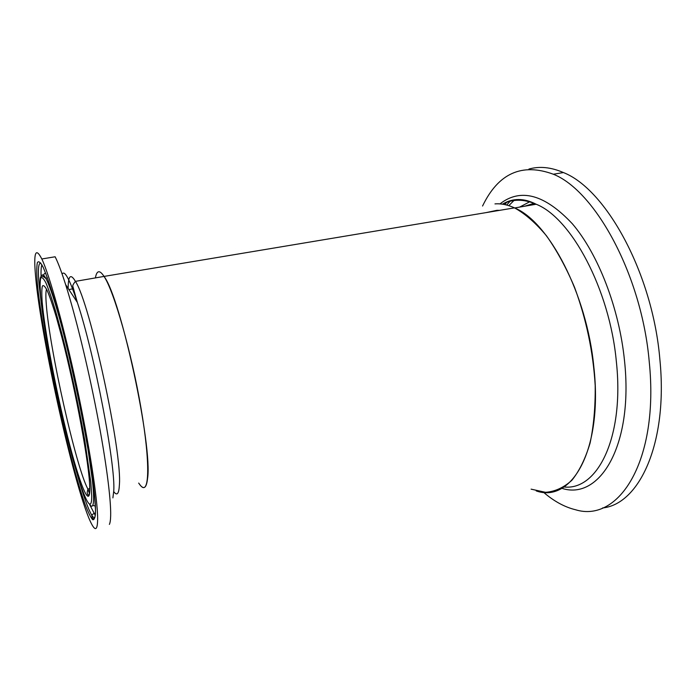 <?xml version="1.0" encoding="UTF-8"?>
<svg xmlns="http://www.w3.org/2000/svg" width="696" height="696" viewBox="0 0 696 696"><rect width="100%" height="100%" fill="white"/><g stroke="black" fill="none" stroke-linecap="round" stroke-linejoin="round"><path stroke-width="1.04" d="M496.927 210.322L499.589 210.357L486.095 212.611L496.927 210.322M95.422 277.904C96.1 273.824 97.283 271.771 98.945 271.753C100.337 271.788 102.025 273.328 104.008 276.39C114.022 291.172 131.579 352.628 141.027 408.308C150.571 464.075 149.379 496.083 140.618 485.66L138.678 483.076M494.969 203.902C501.155 203.423 507.662 204.746 514.492 207.869C525.193 213.759 535.85 223.068 546.473 235.805C556.817 250.403 566.179 267.586 574.565 287.361C586.31 319.212 593.192 351.941 595.193 385.549C595.428 406.795 593.723 425.987 590.069 443.135C585.414 458.655 579.342 471.044 571.86 480.292C563.777 487.6 555.008 491.611 545.551 492.316L531.109 489.157M502.529 204.189C512.543 198.899 523.749 198.917 536.146 204.232L514.692 207.965C548.761 221.894 586.806 293.851 593.81 366.635C603.206 450.042 571.651 503.521 536.233 490.924M482.563 206.025C498.319 173.261 521.913 162.655 553.337 174.226C595.454 190.895 641.877 275.694 649.246 361.824C659.373 460.83 618.735 523.122 575.575 509.759C564.613 507.097 553.912 501.25 543.454 492.22M528.908 169.067C539.548 166.031 551.049 167.188 563.412 172.556C606.007 189.086 652.7 273.502 659.869 359.371C668.247 443.178 639.241 504.356 602.553 507.958M504.739 204.581L507.21 201.77M139.522 484.294C143.785 490.097 146.456 488.192 147.543 478.578C152.859 447.006 120.739 297.61 104.026 276.416L514.492 207.869M109.385 524.384C110.125 522.913 110.551 520.051 110.664 515.797C111.108 499.476 106.062 460.343 96.918 413.093C87.783 365.879 75.394 315.271 65.624 284.594C61.526 271.762 58.029 262.488 55.132 256.772L41.821 258.973C35.54 246.767 33.46 252.491 35.574 276.147C40.916 338.822 76.099 495.343 91.707 524.184C95.561 531.474 97.536 529.708 97.64 518.903C97.692 499.502 89.366 445.144 76.717 386.236C64.084 327.329 49.538 275.12 41.821 258.973M525.01 206.173L534.659 203.484M502.477 204.18C512.743 197.951 523.966 197.969 536.146 204.232C571.129 217.883 609.696 289.162 616.343 361.494C624.608 437.662 597.298 490.906 563.986 486.956M499.963 203.902C520.669 187.781 544.803 194.41 572.356 223.781C598.073 253.84 619.249 308.163 624.512 360.728C633.664 445.997 599.352 500.815 561.768 488.279M506.653 205.024L510.751 200.552M508.82 205.651L514.683 199.761M519.616 207.103L530.1 201.579M46.528 289.144C45.753 291.415 45.666 296.418 46.275 304.126C49.407 348.609 76.186 468.077 87.905 489.044L87.905 489.044M42.169 301.951C44.683 331.366 56.072 390.969 67.703 437.114C79.318 483.398 90.115 510.838 89.784 488.183C89.697 466.45 76.003 391.265 61.961 337.63L56.367 317.245C52.879 305.683 49.851 296.835 47.276 290.719C45.04 286.308 43.396 284.768 42.369 286.1C41.699 288.988 41.638 294.269 42.169 301.951M113.683 491.55C116.998 496.161 118.894 494.012 119.364 485.086C122.539 453.775 90.071 303.091 75.429 281.358C70.601 273.267 68.173 275.625 68.147 288.422M112.891 497.884L113.761 490.941C115.727 465.32 94.404 353.498 77.317 302.351C69.687 279.331 64.624 269.891 62.109 274.024M37.323 282.985C40.655 319.69 54.288 390.743 68.234 446.267C74.298 470.105 79.849 489.279 84.886 503.773C88.001 512.012 90.602 517.319 92.672 519.695C94.378 520.182 95.326 517.154 95.526 510.629L94.621 495.935L87.887 448.407C81.127 409.344 70.957 362.016 61.196 324.327L54.253 299.184C49.947 285.038 46.24 274.381 43.126 267.194C40.429 262.148 38.498 260.643 37.332 262.688C36.601 266.603 36.601 273.371 37.323 282.985M40.899 263.132C38.393 262.514 37.775 269.596 39.054 284.386L41.995 309.094M77.343 474.803C83.189 495.248 87.974 508.663 91.689 515.04C93.003 517.18 94.064 518.015 94.865 517.563M41.917 264.819C41.142 266.768 40.873 270.735 41.099 276.721M45.884 273.728C44.596 272.788 43.752 273.798 43.352 276.738M89.741 504.478C92.351 508.254 93.638 505.862 93.612 497.292C93.499 488.027 91.785 472.897 88.47 451.913M92.725 505.427L95.343 506.001M40.533 295.548C43.309 327.381 55.462 390.9 67.886 440.22C80.275 489.671 91.95 519.651 91.707 495.683L90.837 482.563L84.877 440.899C78.97 406.908 70.174 366.018 61.709 333.219L55.663 311.251C51.904 298.819 48.65 289.353 45.892 282.872C43.5 278.226 41.76 276.677 40.681 278.235C39.985 281.454 39.942 287.222 40.533 295.548M62.153 327.999C55.288 302.438 49.877 285.925 45.91 278.461C43.726 274.468 42.247 273.772 41.49 276.373M89.567 504.417L95.265 515.353M553.337 174.226L563.412 172.556M524.654 206.234L534.18 203.258M89.706 488.653L87.913 489.062L87.174 492.437L87.548 494.264C88.975 496.544 89.688 494.299 89.697 487.531C89.836 467.164 75.986 390.995 62.144 338.317M73.237 288.762L68.869 289.527M104.026 276.416L75.429 281.358C73.289 283.985 72.436 285.699 72.889 286.5L77.317 302.351L65.624 284.594M62.048 327.616C79.266 393.475 96.004 486.765 95.465 510.177C95.77 522.94 91.698 517.789 92.177 517.267L91.689 515.04L93.864 513.509M72.941 459.49C59.099 409.396 43.491 331.139 40.49 295.278C40.003 279.548 38.419 272.188 45.91 278.461L47.319 277.591M93.847 513.474L95.395 513.552M87.948 489.053L89.392 493.455"/></g></svg>
